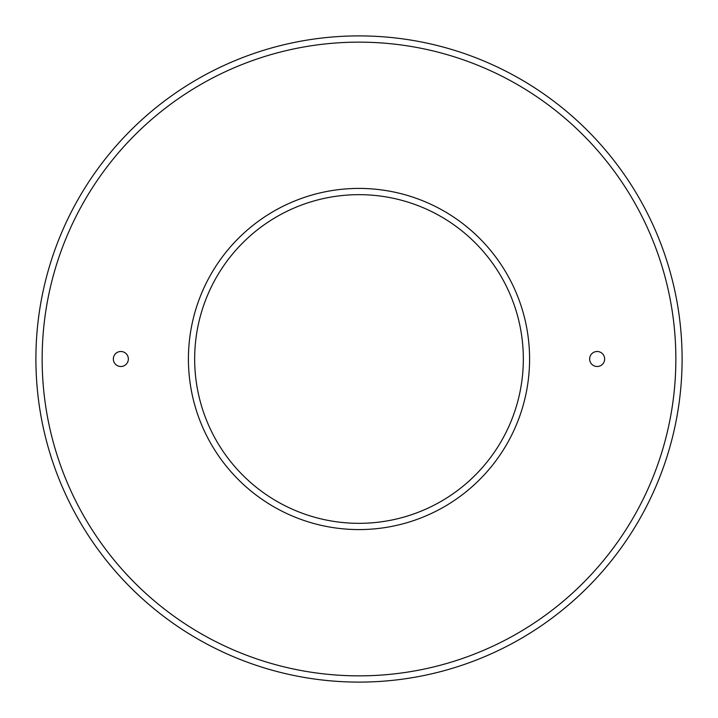 <?xml version="1.0" encoding="UTF-8"?>
<svg xmlns="http://www.w3.org/2000/svg" width="718" height="718" viewBox="0 0 718 718"><rect width="100%" height="100%" fill="white"/><g stroke="black" fill="none" stroke-linecap="round" stroke-linejoin="round"><path stroke-width="1.08" d="M597.152 366.503A7.503 7.503 0 0 1 590.654 355.248A7.503 7.503 0 0 1 603.65 355.248A7.503 7.503 0 0 1 597.152 366.503M120.848 366.503A7.503 7.503 0 0 1 114.35 355.248A7.503 7.503 0 0 1 127.346 355.248A7.503 7.503 0 0 1 120.848 366.503M359 194.668A164.332 164.332 0 0 1 523.332 359A164.332 164.332 0 0 1 359 523.332A164.332 164.332 0 0 1 194.668 359A164.332 164.332 0 0 1 359 194.668M359 35.9A323.1 323.1 0 0 1 638.814 520.55A323.1 323.1 0 0 1 79.186 520.55A323.1 323.1 0 0 1 359 35.9M359 529.579A170.579 170.579 0 0 1 211.272 273.711A170.579 170.579 0 0 1 506.728 273.711A170.579 170.579 0 0 1 359 529.579M359 42.147A316.853 316.853 0 0 0 84.598 517.427A316.853 316.853 0 0 0 633.402 517.427A316.853 316.853 0 0 0 359 42.147"/></g></svg>
